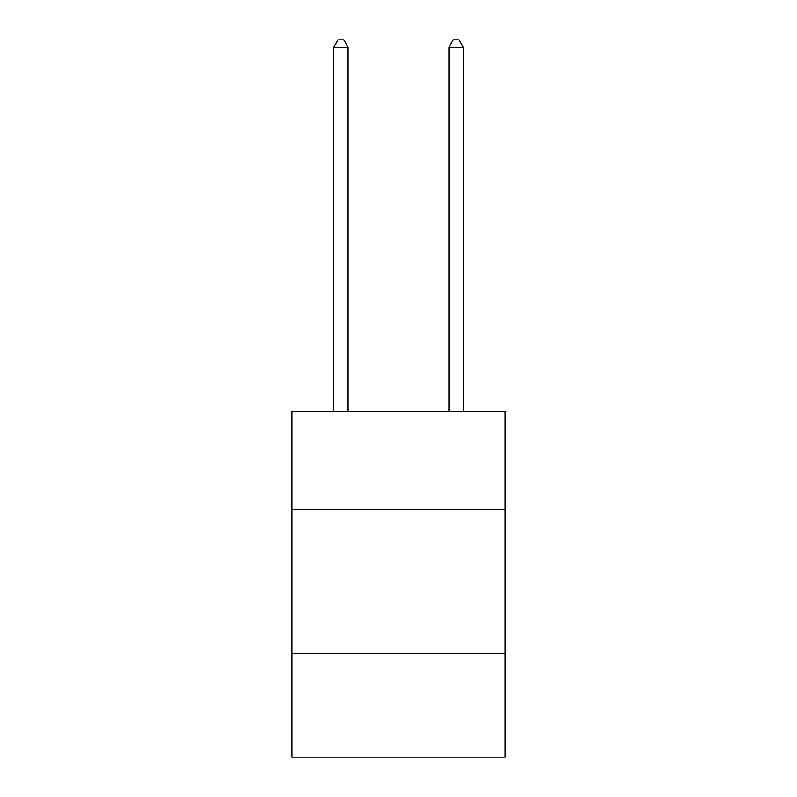 <?xml version="1.0" encoding="UTF-8"?>
<svg xmlns="http://www.w3.org/2000/svg" width="797" height="797" viewBox="0 0 797 797"><rect width="100%" height="100%" fill="white"/><g stroke="black" fill="none" stroke-linecap="round" stroke-linejoin="round"><path stroke-width="1.2" d="M291.931 509.452L505.069 509.452L505.069 411.521L291.931 411.521L291.931 757.15L505.069 757.15L505.069 653.46L291.931 653.46M505.069 653.46L505.069 509.452M348.1 411.521L348.1 47.342L333.694 47.342L333.694 411.521M333.694 47.342L338.018 39.85L343.776 39.85L348.1 47.342M463.306 411.521L463.306 47.342L448.9 47.342L448.9 411.521M448.9 47.342L453.224 39.85L458.982 39.85L463.306 47.342"/></g></svg>
